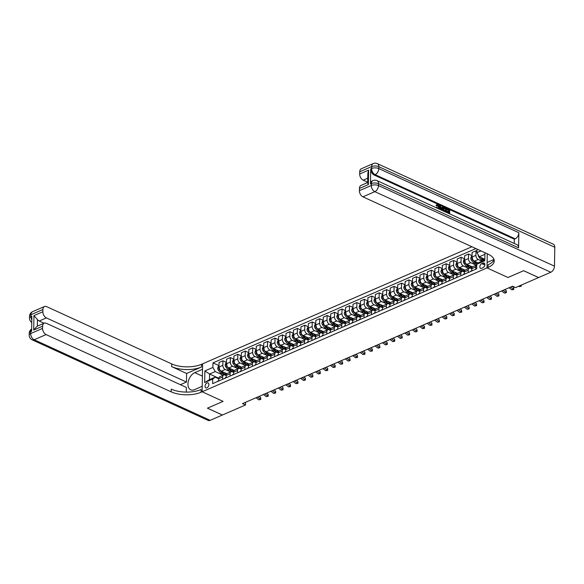 <?xml version="1.0" encoding="UTF-8"?>
<svg xmlns="http://www.w3.org/2000/svg" width="584" height="584" viewBox="0 0 584 584"><rect width="100%" height="100%" fill="white"/><g stroke="black" fill="none" stroke-linecap="round" stroke-linejoin="round"><path stroke-width="0.88" d="M206.926 387.812A2.701 1.694 -65.4 0 0 208.773 385.331A2.701 1.694 -65.4 0 0 208.094 382.943A2.701 1.694 -65.4 0 0 207.013 382.98A2.701 1.694 -65.4 0 0 205.167 385.462A2.701 1.694 -65.4 0 0 205.845 387.856A2.701 1.694 -65.4 0 0 206.926 387.812M471.909 246.747L201.546 364.285A21.112 9.417 1 0 1 171.696 363.905L46.581 306.615A5.066 3.241 66.5 0 0 44.486 306.498A5.066 3.241 66.5 0 0 42.909 309.505L31.003 314.681L30.974 316.572L31.864 316.178L31.602 331.289L30.704 331.683L30.675 333.566L42.581 328.391L42.625 326.164L33.689 330.048L33.945 315.615L37.456 319.587L37.34 326.142M554.8 247.273L378.804 166.688A5.066 3.175 -65.4 0 0 377.344 163.63L553.34 244.221A5.066 3.175 114.6 0 1 554.8 247.273L554.471 266.165A5.066 3.175 114.6 0 1 550.821 272.246L538.616 277.553L523.644 270.706L507.985 277.51L523.614 270.713L538.579 277.568L515.511 287.598L512.518 286.226L242.499 403.617L245.492 404.982L245.536 402.296M483.041 263.055L481.734 263.625A2.621 1.643 -65.4 0 0 479.946 266.027A2.621 1.643 -65.4 0 0 480.603 268.348A2.621 1.643 -65.4 0 0 481.654 268.304L482.961 267.735A2.621 1.643 -65.4 0 0 484.749 265.333A2.621 1.643 -65.4 0 0 484.092 263.019A2.621 1.643 -65.4 0 0 483.041 263.055L484.749 263.837M245.492 404.982L222.416 415.012L207.451 408.165L223.081 401.369L202.13 391.776L202.619 363.817L202.524 369.292L194.779 372.658A9.497 5.95 -65.4 0 0 188.289 381.389A9.497 5.95 -65.4 0 0 190.676 389.798A9.497 5.95 -65.4 0 0 194.487 389.659L202.225 386.294L202.13 391.776L488.107 267.45A21.112 9.417 -179 0 0 494.246 260.968A21.112 9.417 -179 0 0 488.027 254.128L362.919 196.837A5.066 3.241 -113.5 0 1 359.401 190.661L371.314 185.486L371.344 183.595L370.453 183.982A5.066 3.241 -113.5 0 1 372.023 180.982L372.913 180.595A5.066 3.241 66.5 0 0 371.344 183.595A5.066 2.263 -179 0 1 378.512 183.69L378.476 185.573L554.471 266.165M487.282 253.784L487.034 267.917L507.985 277.51L487.034 267.917L487.129 262.442L494.006 259.449M484.91 254.332L479.303 256.77L476.96 252.653L477.026 249.091M476.96 252.653L480.982 250.901M484.939 252.711L484.8 260.793L476.756 264.289L479.209 262.362L484.815 259.924M218.81 378.249L209.583 374.023L209.481 379.615L215.138 377.162L212.693 379.082L212.612 383.659L476.675 268.859L476.756 264.289M212.693 379.082L204.656 382.578L204.86 370.942L212.897 367.445L212.977 362.876L219.007 365.635M475.902 248.572L212.977 362.876M215.138 377.162L218.774 378.826M222.606 379.308L222.65 377.001A3.38 2.161 -113.5 0 1 223.694 375.001A3.38 2.161 -113.5 0 1 225.096 375.074L226.22 375.585M230.052 376.074L230.089 373.767A3.38 2.161 -113.5 0 1 231.14 371.76A3.38 2.161 -113.5 0 1 232.542 371.84L233.658 372.351M237.491 372.84L237.535 370.526A3.38 2.161 -113.5 0 1 238.579 368.526A3.38 2.161 -113.5 0 1 239.98 368.606L241.104 369.117M244.937 369.606L244.973 367.292A3.38 2.161 -113.5 0 1 246.025 365.292A3.38 2.161 -113.5 0 1 247.426 365.365L248.543 365.883M252.376 366.365L252.419 364.058A3.38 2.161 -113.5 0 1 253.471 362.058A3.38 2.161 -113.5 0 1 254.865 362.131L255.989 362.642M259.822 363.131L259.865 360.824A3.38 2.161 -113.5 0 1 260.909 358.824A3.38 2.161 -113.5 0 1 262.311 358.897L263.435 359.408M267.268 359.897L267.304 357.583A3.38 2.161 -113.5 0 1 268.355 355.583A3.38 2.161 -113.5 0 1 269.75 355.663L270.874 356.174M274.706 356.663L274.75 354.349A3.38 2.161 -113.5 0 1 275.794 352.349A3.38 2.161 -113.5 0 1 277.196 352.422L278.32 352.94M282.152 353.422L282.189 351.115A3.38 2.161 -113.5 0 1 283.24 349.115A3.38 2.161 -113.5 0 1 284.634 349.188L285.758 349.707M289.591 350.188L289.635 347.882A3.38 2.161 -113.5 0 1 290.679 345.881A3.38 2.161 -113.5 0 1 292.08 345.954L293.204 346.465M297.037 346.954L297.073 344.648A3.38 2.161 -113.5 0 1 298.125 342.64A3.38 2.161 -113.5 0 1 299.526 342.72L300.643 343.231M304.476 343.721L304.519 341.406A3.38 2.161 -113.5 0 1 305.563 339.406A3.38 2.161 -113.5 0 1 306.965 339.479L308.089 339.998M311.922 340.479L311.958 338.173A3.38 2.161 -113.5 0 1 313.009 336.172A3.38 2.161 -113.5 0 1 314.411 336.245L315.528 336.764M319.36 337.245L319.404 334.939A3.38 2.161 -113.5 0 1 320.448 332.938A3.38 2.161 -113.5 0 1 321.85 333.011L322.974 333.522M326.806 334.012L326.843 331.705A3.38 2.161 -113.5 0 1 327.894 329.697A3.38 2.161 -113.5 0 1 329.296 329.777L330.42 330.288M334.245 330.778L334.289 328.464A3.38 2.161 -113.5 0 1 335.34 326.463A3.38 2.161 -113.5 0 1 336.734 326.544L337.859 327.055M341.691 327.544L341.735 325.23A3.38 2.161 -113.5 0 1 342.779 323.229A3.38 2.161 -113.5 0 1 344.18 323.302L345.305 323.821M349.137 324.303L349.174 321.996A3.38 2.161 -113.5 0 1 350.225 319.995A3.38 2.161 -113.5 0 1 351.619 320.068L352.743 320.587M356.576 321.069L356.62 318.762A3.38 2.161 -113.5 0 1 357.663 316.762A3.38 2.161 -113.5 0 1 359.065 316.835L360.189 317.346M364.022 317.835L364.058 315.521A3.38 2.161 -113.5 0 1 365.109 313.52A3.38 2.161 -113.5 0 1 366.504 313.601L367.628 314.112M371.461 314.601L371.504 312.287A3.38 2.161 -113.5 0 1 372.548 310.286A3.38 2.161 -113.5 0 1 373.95 310.359L375.074 310.878M378.906 311.36L378.943 309.053A3.38 2.161 -113.5 0 1 379.994 307.053A3.38 2.161 -113.5 0 1 381.396 307.126L382.513 307.644M386.345 308.126L386.389 305.819A3.38 2.161 -113.5 0 1 387.433 303.819A3.38 2.161 -113.5 0 1 388.834 303.892L389.959 304.403M393.791 304.892L393.828 302.585A3.38 2.161 -113.5 0 1 394.879 300.577A3.38 2.161 -113.5 0 1 396.281 300.658L397.397 301.169M401.23 301.658L401.274 299.344A3.38 2.161 -113.5 0 1 402.318 297.344A3.38 2.161 -113.5 0 1 403.719 297.424L404.843 297.935M408.676 298.424L408.712 296.11A3.38 2.161 -113.5 0 1 409.764 294.11A3.38 2.161 -113.5 0 1 411.165 294.183L412.289 294.701M416.122 295.183L416.158 292.876A3.38 2.161 -113.5 0 1 417.21 290.876A3.38 2.161 -113.5 0 1 418.604 290.949L419.728 291.46M423.561 291.949L423.604 289.642A3.38 2.161 -113.5 0 1 424.648 287.642A3.38 2.161 -113.5 0 1 426.05 287.715L427.174 288.226M431.007 288.715L431.043 286.401A3.38 2.161 -113.5 0 1 432.094 284.401A3.38 2.161 -113.5 0 1 433.489 284.481L434.613 284.992M438.445 285.481L438.489 283.167A3.38 2.161 -113.5 0 1 439.533 281.167A3.38 2.161 -113.5 0 1 440.935 281.24L442.059 281.758M445.891 282.24L445.928 279.933A3.38 2.161 -113.5 0 1 446.979 277.933A3.38 2.161 -113.5 0 1 448.373 278.006L449.498 278.524M453.33 279.006L453.374 276.699A3.38 2.161 -113.5 0 1 454.418 274.699A3.38 2.161 -113.5 0 1 455.819 274.772L456.944 275.283M460.776 275.772L460.812 273.465A3.38 2.161 -113.5 0 1 461.864 271.458A3.38 2.161 -113.5 0 1 463.265 271.538L464.382 272.049M468.215 272.538L468.259 270.224A3.38 2.161 -113.5 0 1 469.302 268.224A3.38 2.161 -113.5 0 1 470.704 268.297L471.828 268.815M484.822 259.296L479.303 256.77L478.887 256.96L481.296 260.106A6.46 4.132 66.5 0 0 482.165 261.077M481.946 261.172L478.245 259.471A3.38 2.161 -113.5 0 1 475.902 255.354L475.982 250.784L476.989 251.244M478.398 262.997L474.376 261.157A3.38 2.161 -113.5 0 1 472.033 257.04L472.113 252.463L475.982 250.784M475.186 264.72L470.799 262.712A3.38 2.161 -113.5 0 1 468.463 258.588L468.543 254.018L472.054 255.631M472.478 266.932L466.93 264.391A3.38 2.161 -113.5 0 1 464.594 260.274L464.667 255.704L468.543 254.018M467.748 267.954L463.36 265.946A3.38 2.161 -113.5 0 1 461.017 261.829L461.097 257.252L464.616 258.865M465.039 270.166L459.491 267.625A3.38 2.161 -113.5 0 1 457.148 263.508L457.228 258.938L461.097 257.252M460.301 271.188L455.914 269.18A3.38 2.161 -113.5 0 1 453.578 265.063L453.659 260.493L457.17 262.099M457.593 273.4L452.045 270.859A3.38 2.161 -113.5 0 1 449.702 266.742L449.782 262.172L453.659 260.493M452.856 274.422L448.476 272.414A3.38 2.161 -113.5 0 1 446.132 268.297L446.212 263.727L449.731 265.333M450.154 276.641L444.606 274.1A3.38 2.161 -113.5 0 1 442.263 269.976L442.344 265.406L446.212 263.727M445.417 277.656L441.029 275.648A3.38 2.161 -113.5 0 1 438.694 271.531L438.766 266.961L442.285 268.574M442.709 279.875L437.161 277.334A3.38 2.161 -113.5 0 1 434.817 273.217L434.897 268.647L438.766 266.961M437.971 280.897L433.591 278.889A3.38 2.161 -113.5 0 1 431.248 274.765L431.328 270.195L434.846 271.808M435.27 283.109L429.722 280.568A3.38 2.161 -113.5 0 1 427.379 276.451L427.459 271.881L431.328 270.195M430.532 284.131L426.145 282.123A3.38 2.161 -113.5 0 1 423.801 278.006L423.882 273.429L427.4 275.042M427.824 286.342L422.276 283.802A3.38 2.161 -113.5 0 1 419.933 279.685L420.013 275.115L423.882 273.429M423.086 287.364L418.706 285.357A3.38 2.161 -113.5 0 1 416.363 281.24L416.443 276.67L419.962 278.276M420.385 289.584L414.83 287.043A3.38 2.161 -113.5 0 1 412.494 282.919L412.574 278.349L416.443 276.67M415.647 290.598L411.26 288.591A3.38 2.161 -113.5 0 1 408.917 284.474L408.997 279.904L412.516 281.517M412.939 292.818L407.391 290.277A3.38 2.161 -113.5 0 1 405.048 286.16L405.128 281.583L408.997 279.904M408.201 293.84L403.821 291.832A3.38 2.161 -113.5 0 1 401.478 287.708L401.558 283.138L405.077 284.751M405.493 296.051L399.945 293.511A3.38 2.161 -113.5 0 1 397.609 289.394L397.689 284.824L401.558 283.138M400.763 297.073L396.375 295.066A3.38 2.161 -113.5 0 1 394.032 290.949L394.112 286.372L397.631 287.985M398.054 299.285L392.506 296.745A3.38 2.161 -113.5 0 1 390.163 292.628L390.243 288.058L394.112 286.372M393.317 300.307L388.929 298.3A3.38 2.161 -113.5 0 1 386.593 294.183L386.674 289.613L390.185 291.219M390.608 302.527L385.06 299.986A3.38 2.161 -113.5 0 1 382.724 295.862L382.797 291.292L386.674 289.613M385.878 303.541L381.491 301.534A3.38 2.161 -113.5 0 1 379.147 297.417L379.228 292.847L382.746 294.453M383.17 305.761L377.622 303.22A3.38 2.161 -113.5 0 1 375.278 299.103L375.359 294.526L379.228 292.847M378.432 306.782L374.045 304.768A3.38 2.161 -113.5 0 1 371.709 300.651L371.789 296.081L375.3 297.694M375.724 308.994L370.176 306.454A3.38 2.161 -113.5 0 1 367.832 302.337L367.913 297.767L371.789 296.081M370.986 310.016L366.606 308.009A3.38 2.161 -113.5 0 1 364.263 303.892L364.343 299.315L367.862 300.928M368.285 312.228L362.737 309.688A3.38 2.161 -113.5 0 1 360.394 305.571L360.474 301.001L364.343 299.315M363.547 313.25L359.16 311.243A3.38 2.161 -113.5 0 1 356.817 307.126L356.897 302.556L360.416 304.162M360.839 315.462L355.291 312.922A3.38 2.161 -113.5 0 1 352.948 308.805L353.028 304.235L356.897 302.556M356.101 316.484L351.721 314.477A3.38 2.161 -113.5 0 1 349.378 310.359L349.458 305.79L352.977 307.396M353.4 318.703L347.852 316.163A3.38 2.161 -113.5 0 1 345.509 312.038L345.589 307.469L349.458 305.79M348.663 319.718L344.275 317.711A3.38 2.161 -113.5 0 1 341.932 313.593L342.012 309.024L345.531 310.637M345.954 321.937L340.406 319.397A3.38 2.161 -113.5 0 1 338.063 315.28L338.143 310.703L342.012 309.024M341.217 322.959L336.837 320.952A3.38 2.161 -113.5 0 1 334.493 316.827L334.574 312.257L338.092 313.871M338.516 325.171L332.96 322.631A3.38 2.161 -113.5 0 1 330.624 318.514L330.705 313.944L334.574 312.257M333.778 326.193L329.391 324.186A3.38 2.161 -113.5 0 1 327.047 320.068L327.128 315.491L330.646 317.105M331.07 328.405L325.522 325.865A3.38 2.161 -113.5 0 1 323.178 321.748L323.259 317.178L327.128 315.491M326.332 329.427L321.952 327.42A3.38 2.161 -113.5 0 1 319.609 323.302L319.689 318.733L323.2 320.339M323.624 331.646L318.076 329.106A3.38 2.161 -113.5 0 1 315.74 324.981L315.82 320.412L319.689 318.733M318.893 332.661L314.506 330.654A3.38 2.161 -113.5 0 1 312.163 326.536L312.243 321.966L315.762 323.58M316.185 334.88L310.637 332.34A3.38 2.161 -113.5 0 1 308.294 328.223L308.374 323.646L312.243 321.966M311.447 335.902L307.06 333.895A3.38 2.161 -113.5 0 1 304.724 329.77L304.804 325.2L308.315 326.814M308.739 338.114L303.191 335.574A3.38 2.161 -113.5 0 1 300.848 331.457L300.928 326.887L304.804 325.2M304.008 339.136L299.621 337.129A3.38 2.161 -113.5 0 1 297.278 333.011L297.358 328.434L300.877 330.048M301.3 341.348L295.752 338.808A3.38 2.161 -113.5 0 1 293.409 334.69L293.489 330.121L297.358 328.434M296.562 342.37L292.175 340.363A3.38 2.161 -113.5 0 1 289.839 336.245L289.912 331.675L293.431 333.281M293.854 344.589L288.306 342.041A3.38 2.161 -113.5 0 1 285.963 337.924L286.043 333.354L289.912 331.675M289.116 345.604L284.736 343.596A3.38 2.161 -113.5 0 1 282.393 339.479L282.474 334.909L285.992 336.515M286.416 347.823L280.868 345.283A3.38 2.161 -113.5 0 1 278.524 341.158L278.604 336.588L282.474 334.909M281.678 348.838L277.291 346.83A3.38 2.161 -113.5 0 1 274.947 342.713L275.027 338.143L278.546 339.757M278.969 351.057L273.421 348.517A3.38 2.161 -113.5 0 1 271.078 344.399L271.159 339.83L275.027 338.143M274.232 352.079L269.852 350.072A3.38 2.161 -113.5 0 1 267.508 345.947L267.589 341.377L271.107 342.99M271.531 354.291L265.983 351.75A3.38 2.161 -113.5 0 1 263.639 347.633L263.72 343.063L267.589 341.377M266.793 355.313L262.406 353.305A3.38 2.161 -113.5 0 1 260.062 349.188L260.143 344.611L263.661 346.224M264.085 357.525L258.537 354.984A3.38 2.161 -113.5 0 1 256.193 350.867L256.274 346.297L260.143 344.611M259.347 358.547L254.967 356.539A3.38 2.161 -113.5 0 1 252.624 352.422L252.704 347.852L256.223 349.458M256.639 360.766L251.091 358.226A3.38 2.161 -113.5 0 1 248.755 354.101L248.835 349.531L252.704 347.852M251.908 361.781L247.521 359.773A3.38 2.161 -113.5 0 1 245.178 355.656L245.258 351.086L248.777 352.7M249.2 364L243.652 361.459A3.38 2.161 -113.5 0 1 241.309 357.342L241.389 352.765L245.258 351.086M244.462 365.022L240.075 363.014A3.38 2.161 -113.5 0 1 237.739 358.89L237.819 354.32L241.331 355.933M241.754 367.234L236.206 364.693A3.38 2.161 -113.5 0 1 233.87 360.576L233.943 356.006L237.819 354.32M237.024 368.256L232.636 366.248A3.38 2.161 -113.5 0 1 230.293 362.131L230.373 357.554L233.892 359.167M234.315 370.468L228.767 367.927A3.38 2.161 -113.5 0 1 226.424 363.81L226.504 359.24L230.373 357.554M229.578 371.49L225.19 369.482A3.38 2.161 -113.5 0 1 222.854 365.365L222.935 360.795L226.446 362.401M226.869 373.709L221.321 371.168A3.38 2.161 -113.5 0 1 218.978 367.044L219.058 362.474L222.935 360.795M222.132 374.724L215.233 371.57L209.583 374.023L204.86 370.942M475.697 266.99A3.38 2.161 -113.5 0 1 476.748 264.99L472.879 266.669A3.38 2.161 -113.5 0 0 471.828 268.676L475.697 266.99L475.661 269.297M471.792 270.983L471.828 268.676M464.346 274.217L464.389 271.91A3.38 2.161 -113.5 0 1 465.433 269.91L469.302 268.224M456.907 277.451L456.944 275.144A3.38 2.161 -113.5 0 1 457.995 273.144L461.864 271.458M449.461 280.692L449.505 278.378A3.38 2.161 -113.5 0 1 450.549 276.378L454.418 274.699M442.022 283.926L442.059 281.612A3.38 2.161 -113.5 0 1 443.11 279.612L446.979 277.933M434.576 287.16L434.62 284.853A3.38 2.161 -113.5 0 1 435.664 282.853L439.533 281.167M427.138 290.35A2.241 1.431 66.5 0 0 427.108 290.409L427.174 288.087A3.38 2.161 -113.5 0 1 428.225 286.087L432.094 284.401M419.692 293.584A2.241 1.431 66.5 0 0 419.67 293.642L419.728 291.321A3.38 2.161 -113.5 0 1 420.779 289.321L424.648 287.642M412.246 296.869L412.289 294.555A3.38 2.161 -113.5 0 1 413.333 292.555L417.21 290.876M404.807 300.103L404.843 297.796A3.38 2.161 -113.5 0 1 405.895 295.789L409.764 294.11M397.361 303.337L397.405 301.03A3.38 2.161 -113.5 0 1 398.449 299.03L402.318 297.344M389.922 306.571L389.959 304.264A3.38 2.161 -113.5 0 1 391.01 302.264L394.879 300.577M382.476 309.812L382.52 307.498A3.38 2.161 -113.5 0 1 383.564 305.498L387.433 303.819M375.037 313.046L375.074 310.732A3.38 2.161 -113.5 0 1 376.125 308.732L379.994 307.053M367.591 316.28L367.635 313.973A3.38 2.161 -113.5 0 1 368.679 311.973L372.548 310.286M360.153 319.514L360.189 317.207A3.38 2.161 -113.5 0 1 361.24 315.207L365.109 313.52M352.707 322.704A2.241 1.431 66.5 0 0 352.685 322.762L352.743 320.441A3.38 2.161 -113.5 0 1 353.794 318.441L357.663 316.762M345.268 325.938A2.241 1.431 66.5 0 0 345.239 325.996L345.305 323.675A3.38 2.161 -113.5 0 1 346.349 321.674L350.225 319.995M337.822 329.172A2.241 1.431 66.5 0 0 337.8 329.23L337.859 326.916A3.38 2.161 -113.5 0 1 338.91 324.908L342.779 323.229M330.376 332.457L330.42 330.15A3.38 2.161 -113.5 0 1 331.464 328.15L335.34 326.463M322.937 335.698L322.974 333.384A3.38 2.161 -113.5 0 1 324.025 331.383L327.894 329.697M315.491 338.932L315.535 336.618A3.38 2.161 -113.5 0 1 316.579 334.617L320.448 332.938M308.053 342.166L308.089 339.859A3.38 2.161 -113.5 0 1 309.14 337.851L313.009 336.172M300.607 345.399L300.651 343.093A3.38 2.161 -113.5 0 1 301.694 341.092L305.563 339.406M293.168 348.633L293.204 346.327A3.38 2.161 -113.5 0 1 294.256 344.326L298.125 342.64M285.722 351.875L285.766 349.56A3.38 2.161 -113.5 0 1 286.81 347.56L290.679 345.881M278.276 355.108L278.32 352.794A3.38 2.161 -113.5 0 1 279.371 350.794L283.24 349.115M270.837 358.291A2.241 1.431 66.5 0 0 270.815 358.35L270.874 356.036A3.38 2.161 -113.5 0 1 271.925 354.035L275.794 352.349M263.391 361.576L263.435 359.269A3.38 2.161 -113.5 0 1 264.479 357.269L268.355 355.583M255.953 364.766A2.241 1.431 66.5 0 0 255.931 364.825L255.989 362.503A3.38 2.161 -113.5 0 1 257.04 360.503L260.909 358.824M248.507 368A2.241 1.431 66.5 0 0 248.485 368.059L248.55 365.737A3.38 2.161 -113.5 0 1 249.594 363.737L253.471 362.058M241.068 371.285L241.104 368.978A3.38 2.161 -113.5 0 1 242.156 366.971L246.025 365.292M233.622 374.519L233.666 372.212A3.38 2.161 -113.5 0 1 234.71 370.212L238.579 368.526M226.183 377.753L226.22 375.446A3.38 2.161 -113.5 0 1 227.271 373.446L231.14 371.76M212.897 367.445L215.233 371.57M218.737 380.994L218.781 378.68A3.38 2.161 -113.5 0 1 219.825 376.68L223.694 375.001M204.656 382.578L209.481 379.615M518.76 286.189L519.344 286.62L520.826 285.978L520.994 285.218M520.249 285.539L521.249 286.226L519.344 286.62M521.315 285.072L521.249 286.226M478.238 254.887L478.194 254.996A2.241 1.431 66.5 0 0 478.887 256.96M480.756 257.434L482.428 259.617A6.46 4.132 66.5 0 0 483.296 260.581M483.275 259.471A5.365 3.431 -113.5 0 1 482.866 258.989L482.172 258.084M484.012 260.274A6.46 4.132 -113.5 0 1 483.143 259.303L482.223 258.106M470.638 271.487A2.241 1.431 -113.5 0 1 471.208 270.845A2.241 1.431 -113.5 0 1 471.259 270.823L471.208 270.845M509.058 287.729L511.898 289.861L513.387 289.211L513.752 287.525L512.204 286.364M510.547 287.087L513.803 289.467L511.898 289.861M513.752 287.525L513.803 289.467M463.192 274.721A2.241 1.431 -113.5 0 1 463.762 274.086A2.241 1.431 -113.5 0 1 463.813 274.064L463.762 274.086M501.619 290.971L504.452 293.095L505.941 292.445L506.306 290.759L504.766 289.598M503.109 290.321L506.364 292.701L504.452 293.095M506.306 290.759L506.364 292.701M455.746 277.955A2.241 1.431 -113.5 0 1 456.316 277.32A2.241 1.431 -113.5 0 1 456.367 277.298L456.316 277.32M494.174 294.205L497.013 296.329L498.502 295.679L498.867 293.993L497.32 292.832M495.663 293.555L498.918 295.935L497.013 296.329M498.867 293.993L498.918 295.935M472.047 256.172L471.376 256.464L470.755 258.23A2.241 1.431 66.5 0 0 471.441 260.194L473.85 263.34A6.46 4.132 66.5 0 0 476.055 265.289M477.128 262.413A6.46 4.132 66.5 0 0 478.011 263.296M472.66 258.033L471.952 258.34A2.241 1.431 66.5 0 0 472.573 259.705L474.982 262.851A6.46 4.132 66.5 0 0 476.756 264.545M475.829 262.712A5.365 3.431 -113.5 0 1 475.427 262.223L474.734 261.318M477.135 263.99A6.46 4.132 -113.5 0 1 475.697 262.537L474.777 261.34M464.609 259.406L463.93 259.697L463.309 261.464A2.241 1.431 66.5 0 0 463.995 263.435L466.412 266.574A6.46 4.132 66.5 0 0 468.609 268.531M469.682 265.654A6.46 4.132 66.5 0 0 472.091 267.472M465.222 261.267L464.506 261.574A2.241 1.431 66.5 0 0 465.127 262.939L467.543 266.085A6.46 4.132 66.5 0 0 469.879 268.107M471.193 268.523A6.46 4.132 66.5 0 0 471.836 268.545M468.39 265.946A5.365 3.431 -113.5 0 1 467.981 265.457L467.288 264.552M471.872 268.209A6.46 4.132 -113.5 0 1 468.259 265.778L467.339 264.574M457.162 262.639L456.491 262.931L455.87 264.705A2.241 1.431 66.5 0 0 456.557 266.669L458.966 269.815A6.46 4.132 66.5 0 0 461.17 271.764M462.243 268.888A6.46 4.132 66.5 0 0 464.645 270.706M457.776 264.501L457.06 264.815A2.241 1.431 66.5 0 0 457.688 266.173L460.097 269.319A6.46 4.132 66.5 0 0 462.433 271.341M463.754 271.757A6.46 4.132 66.5 0 0 464.389 271.779M460.944 269.18A5.365 3.431 -113.5 0 1 460.542 268.698L459.842 267.793M464.426 271.443A6.46 4.132 -113.5 0 1 460.812 269.012L459.893 267.815M448.308 281.189A2.241 1.431 -113.5 0 1 448.877 280.554A2.241 1.431 -113.5 0 1 448.928 280.532L448.877 280.554M486.727 297.438L489.567 299.563L491.056 298.92L491.421 297.227L489.874 296.073M488.217 296.789L491.472 299.169L489.567 299.563M491.421 297.227L491.472 299.169M449.724 265.873L449.045 266.165L448.424 267.939A2.241 1.431 66.5 0 0 449.111 269.903L451.527 273.049A6.46 4.132 66.5 0 0 453.724 274.998M454.797 272.122A6.46 4.132 66.5 0 0 457.206 273.94M450.337 267.735L449.622 268.049A2.241 1.431 66.5 0 0 450.242 269.414L452.658 272.56A6.46 4.132 66.5 0 0 454.994 274.582M456.308 274.998A6.46 4.132 66.5 0 0 456.951 275.013M453.505 272.414A5.365 3.431 -113.5 0 1 453.096 271.932L452.403 271.027M456.98 274.677A6.46 4.132 -113.5 0 1 453.366 272.246L452.454 271.049M438.409 208.729L438.664 207.641L437.263 205.203M436.825 208.006L436.591 207.24L437.102 207.335L437.985 208.685L439.139 207.429L438.058 205.086L436.562 205.962L436.051 205.583L436.664 204.677L438.022 204.539L439.65 207.663L439.197 209.094M436.175 207.707L436.591 207.24M441.993 207.824L442.3 206.977L443.307 207.021L442.008 210.379M440.453 209.663L439.409 205.656L440.424 205.699L440.81 207.276L442.336 207.977L442.774 206.773M448.716 211.605L448.731 210.452L446.614 209.488L446.621 208.963L449.724 209.955L449.658 213.883M448.68 213.437L448.694 212.547L446.811 211.685L446.818 211.16L449.184 211.817L449.213 210.247L448.731 210.452M518.585 247.828L378.512 183.69A5.066 3.175 -65.4 0 0 377.045 180.631L517.125 244.776A5.066 3.175 114.6 0 1 518.585 247.828L518.847 232.717A5.066 3.175 114.6 0 1 515.197 238.805L514.307 239.192L374.227 175.047A5.066 3.241 -113.5 0 1 370.716 168.871L370.453 183.982M514.307 239.192L514.234 243.448M443.11 210.882L442.949 209.59L443.876 207.86M368.373 184.551L367.679 182.996L367.847 173.229L368.628 170.119L368.373 184.551L359.445 188.435L359.401 190.661M359.445 188.435A5.066 3.241 -113.5 0 1 361.014 185.427L367.686 182.529M367.694 182.23L363.204 180.179A5.066 3.241 -113.5 0 1 359.693 174.003L368.628 170.119M370.716 168.871L371.606 168.484L371.643 166.593L359.729 171.769L359.693 174.003M359.729 171.769A5.066 3.241 -113.5 0 1 361.306 168.769L373.212 163.593A5.066 3.241 66.5 0 0 371.643 166.593A5.066 2.263 -179 0 1 378.804 166.688L378.775 168.572L518.847 232.717M488.107 267.45L488.158 264.727A21.112 9.417 -179 0 0 494.049 259.603M449.213 210.247L446.614 209.488M447.089 209.276L447.103 208.758M449.147 213.649L449.176 212.342L446.811 211.685M447.286 211.474L447.293 210.955M449.176 212.342L448.694 212.547M443.95 211.488L443.424 209.379L444.096 207.707L445.125 207.846L446.41 208.437L446.344 212.364M445.833 212.131L445.891 208.729L445.154 208.393L444.3 208.32L443.928 209.619L445.103 211.882M443.424 209.379L442.949 209.59M445.366 211.919L445.417 208.933L443.825 208.532M445.891 208.729L445.417 208.933M445.154 208.393L444.679 208.597M441.051 209.941L439.883 205.451M441.789 209.517L442.176 208.437L440.949 207.875L441.526 210.247L441.789 209.517L441.394 209.692M441.365 209.576L441.701 208.641L441.066 208.349M442.176 208.437L441.701 208.641M437.474 205.035L438.058 205.086L437.584 205.291M439.139 207.429L438.664 207.641M437.036 205.758L436.051 205.583M436.533 205.378L437.146 204.466M222.387 415.027L207.422 408.172L223.081 401.369L202.13 391.776L201.057 392.244A21.112 9.417 1 0 1 171.207 391.857L46.092 334.574L34.186 339.749L210.182 420.334L222.387 415.005M186.61 373.475L201.495 367A21.112 9.417 1 0 1 171.645 366.621L186.61 373.475L186.464 382.053L180.405 384.681M186.289 392.09L186.369 387.418L46.289 323.273A5.066 3.241 66.5 0 0 44.194 323.164A5.066 3.241 66.5 0 0 42.625 326.164M33.945 315.615L42.873 311.732L42.909 309.505M42.873 311.732A5.066 3.241 66.5 0 0 46.384 317.908L39.237 321.017A5.066 3.241 -113.5 0 1 37.456 319.587M186.464 382.053L46.384 317.908M210.182 420.334A5.066 3.175 114.6 0 1 208.152 420.407L32.156 339.822A5.066 3.175 -65.4 0 0 34.186 339.749A5.066 3.241 -113.5 0 1 30.675 333.566A5.066 2.263 1 0 0 29.2 335.128A5.066 5.066 0 0 0 32.156 339.822M42.581 328.391A5.066 3.241 66.5 0 0 46.092 334.574M44.056 323.222L39.237 321.017M201.057 392.244L201.108 389.521A21.112 9.417 1 0 1 171.251 389.141L171.207 391.857M33.689 330.048L37.026 326.281L44.194 323.164M202.02 386.382A9.497 5.95 114.6 0 1 202.232 385.783M440.862 284.43A2.241 1.431 -113.5 0 1 441.431 283.787A2.241 1.431 -113.5 0 1 441.482 283.766L441.431 283.787M479.289 300.672L482.129 302.804L483.618 302.154L483.983 300.461L482.435 299.307M480.778 300.03L484.034 302.41L482.129 302.804M483.983 300.461L484.034 302.41M442.278 269.114L441.606 269.406L440.986 271.173A2.241 1.431 66.5 0 0 441.672 273.137L444.081 276.283A6.46 4.132 66.5 0 0 446.278 278.232M447.359 275.356A6.46 4.132 66.5 0 0 449.76 277.174M442.891 270.976L442.176 271.283A2.241 1.431 66.5 0 0 442.803 272.648L445.212 275.794A6.46 4.132 66.5 0 0 447.548 277.816M448.87 278.232A6.46 4.132 66.5 0 0 449.505 278.247M446.059 275.655A5.365 3.431 -113.5 0 1 445.65 275.166L444.957 274.261M449.541 277.918A6.46 4.132 -113.5 0 1 445.928 275.48L445.008 274.283M433.423 287.664A2.241 1.431 -113.5 0 1 433.992 287.021A2.241 1.431 -113.5 0 1 434.043 287.007L433.992 287.021M471.843 303.906L474.683 306.038L476.172 305.388L476.537 303.702L474.989 302.541M473.332 303.264L476.588 305.644L474.683 306.038M476.537 303.702L476.588 305.644M434.832 272.348L434.16 272.64L433.54 274.407A2.241 1.431 66.5 0 0 434.226 276.371L436.635 279.517A6.46 4.132 66.5 0 0 438.839 281.473M439.913 278.597A6.46 4.132 66.5 0 0 442.322 280.415M435.452 274.21L434.737 274.517A2.241 1.431 66.5 0 0 435.357 275.882L437.766 279.028A6.46 4.132 66.5 0 0 440.11 281.05M441.424 281.466A6.46 4.132 66.5 0 0 442.066 281.488M438.62 278.889A5.365 3.431 -113.5 0 1 438.212 278.4L437.518 277.495M442.095 281.152A6.46 4.132 -113.5 0 1 438.482 278.714L437.569 277.517M425.977 290.898A2.241 1.431 -113.5 0 1 426.546 290.263A2.241 1.431 -113.5 0 1 426.597 290.241L426.546 290.263M464.404 307.147L467.244 309.272L468.733 308.622L469.098 306.936L467.55 305.775M465.893 306.498L469.149 308.878L467.244 309.272M469.098 306.936L469.149 308.878M427.393 275.582L426.721 275.874L426.101 277.648A2.241 1.431 66.5 0 0 426.787 279.612L429.196 282.758A6.46 4.132 66.5 0 0 431.394 284.707M432.474 281.831A6.46 4.132 66.5 0 0 434.876 283.649M428.006 277.444L427.291 277.758A2.241 1.431 66.5 0 0 427.919 279.115L430.328 282.262A6.46 4.132 66.5 0 0 432.664 284.284M433.985 284.7A6.46 4.132 66.5 0 0 434.62 284.722M431.174 282.123A5.365 3.431 -113.5 0 1 430.766 281.634L430.072 280.729M434.657 284.386A6.46 4.132 -113.5 0 1 431.043 281.955L430.123 280.758M418.538 294.132A2.241 1.431 -113.5 0 1 419.108 293.497A2.241 1.431 -113.5 0 1 419.159 293.475L419.108 293.497M456.958 310.381L459.798 312.506L461.287 311.863L461.652 310.17L460.104 309.016M458.447 309.732L461.703 312.111L459.798 312.506M461.652 310.17L461.703 312.111M419.947 278.816L419.276 279.108L418.655 280.882A2.241 1.431 66.5 0 0 419.341 282.846L421.75 285.992A6.46 4.132 66.5 0 0 423.955 287.941M425.028 285.065A6.46 4.132 66.5 0 0 427.437 286.883M420.568 280.678L419.852 280.992A2.241 1.431 66.5 0 0 420.473 282.357L422.882 285.496A6.46 4.132 66.5 0 0 425.225 287.518M426.539 287.941A6.46 4.132 66.5 0 0 427.181 287.956M423.736 285.357A5.365 3.431 -113.5 0 1 423.327 284.875L422.634 283.97M427.211 287.62A6.46 4.132 -113.5 0 1 423.597 285.189L422.677 283.992M411.092 297.373A2.241 1.431 -113.5 0 1 411.662 296.73A2.241 1.431 -113.5 0 1 411.713 296.708L411.662 296.73M449.519 313.615L452.359 315.74L453.841 315.097L454.206 313.404L452.666 312.25M451.009 312.966L454.264 315.345L452.359 315.74M454.206 313.404L454.264 315.345M412.508 282.057L411.837 282.349L411.209 284.116A2.241 1.431 66.5 0 0 411.902 286.08L414.311 289.226A6.46 4.132 66.5 0 0 416.509 291.175M417.589 288.299A6.46 4.132 66.5 0 0 419.991 290.117M413.122 283.912L412.406 284.226A2.241 1.431 66.5 0 0 413.034 285.591L415.443 288.737A6.46 4.132 66.5 0 0 417.779 290.759M419.1 291.175A6.46 4.132 66.5 0 0 419.735 291.19M416.29 288.591A5.365 3.431 -113.5 0 1 415.881 288.109L415.188 287.204M419.772 290.861A6.46 4.132 -113.5 0 1 416.158 288.423L415.239 287.226M403.654 300.607A2.241 1.431 -113.5 0 1 404.223 299.964A2.241 1.431 -113.5 0 1 404.274 299.95L404.223 299.964M442.073 316.849L444.913 318.981L446.402 318.331L446.767 316.645L445.22 315.484M443.563 316.207L446.818 318.587L444.913 318.981M446.767 316.645L446.818 318.587M405.062 285.291L404.391 285.583L403.77 287.35A2.241 1.431 66.5 0 0 404.456 289.314L406.865 292.46A6.46 4.132 66.5 0 0 409.07 294.409M410.143 291.54A6.46 4.132 66.5 0 0 412.552 293.358M405.676 287.153L404.967 287.459A2.241 1.431 66.5 0 0 405.588 288.825L407.997 291.971A6.46 4.132 66.5 0 0 410.34 293.993M411.654 294.409A6.46 4.132 66.5 0 0 412.289 294.424M408.844 291.832A5.365 3.431 -113.5 0 1 408.442 291.343L407.749 290.438M412.326 294.095A6.46 4.132 -113.5 0 1 408.712 291.657L407.793 290.46M396.207 303.841A2.241 1.431 -113.5 0 1 396.777 303.206A2.241 1.431 -113.5 0 1 396.828 303.184L396.777 303.206M434.635 320.09L437.467 322.215L438.956 321.565L439.321 319.879L437.781 318.718M436.124 319.441L439.38 321.82L437.467 322.215M439.321 319.879L439.38 321.82M397.624 288.525L396.945 288.817L396.324 290.591A2.241 1.431 66.5 0 0 397.018 292.555L399.427 295.694A6.46 4.132 66.5 0 0 401.624 297.65M402.697 294.774A6.46 4.132 66.5 0 0 405.106 296.592M398.237 290.387L397.521 290.693A2.241 1.431 66.5 0 0 398.142 292.058L400.558 295.205A6.46 4.132 66.5 0 0 402.894 297.227M404.208 297.643A6.46 4.132 66.5 0 0 404.851 297.665M401.405 295.066A5.365 3.431 -113.5 0 1 400.996 294.577L400.303 293.672M404.887 297.329A6.46 4.132 -113.5 0 1 401.274 294.898L400.354 293.694M388.769 307.075A2.241 1.431 -113.5 0 1 389.338 306.439A2.241 1.431 -113.5 0 1 389.389 306.418L389.338 306.439M427.189 323.324L430.028 325.449L431.518 324.799L431.883 323.113L430.335 321.952M428.678 322.675L431.934 325.054L430.028 325.449M431.883 323.113L431.934 325.054M390.178 291.759L389.506 292.051L388.886 293.825A2.241 1.431 66.5 0 0 389.572 295.789L391.981 298.935A6.46 4.132 66.5 0 0 394.185 300.884M395.259 298.008A6.46 4.132 66.5 0 0 397.66 299.826M390.791 293.621L390.083 293.934A2.241 1.431 66.5 0 0 390.703 295.292L393.112 298.439A6.46 4.132 66.5 0 0 395.448 300.461M396.77 300.884A6.46 4.132 66.5 0 0 397.405 300.899M393.959 298.3A5.365 3.431 -113.5 0 1 393.558 297.818L392.864 296.913M397.441 300.563A6.46 4.132 -113.5 0 1 393.828 298.132L392.908 296.935M381.323 310.308A2.241 1.431 -113.5 0 1 381.892 309.673A2.241 1.431 -113.5 0 1 381.943 309.651L381.892 309.673M419.75 326.558L422.582 328.683L424.072 328.04L424.437 326.346L422.896 325.193M421.232 325.909L424.495 328.288L422.582 328.683M424.437 326.346L424.495 328.288M382.739 294.993L382.06 295.292L381.44 297.059A2.241 1.431 66.5 0 0 382.126 299.023L384.542 302.169A6.46 4.132 66.5 0 0 386.739 304.118M387.812 301.242A6.46 4.132 66.5 0 0 390.221 303.059M383.352 296.854L382.637 297.168A2.241 1.431 66.5 0 0 383.257 298.534L385.674 301.68A6.46 4.132 66.5 0 0 388.01 303.702M389.324 304.118A6.46 4.132 66.5 0 0 389.966 304.133M386.52 301.534A5.365 3.431 -113.5 0 1 386.112 301.052L385.418 300.147M390.002 303.797A6.46 4.132 -113.5 0 1 386.382 301.366L385.469 300.169M373.877 313.55A2.241 1.431 -113.5 0 1 374.446 312.907A2.241 1.431 -113.5 0 1 374.497 312.885L374.446 312.907M412.304 329.792L415.144 331.924L416.633 331.274L416.998 329.588L415.45 328.427M413.793 329.15L417.049 331.529L415.144 331.924M416.998 329.588L417.049 331.529M375.293 298.234L374.621 298.526L374.001 300.293A2.241 1.431 66.5 0 0 374.687 302.257L377.096 305.403A6.46 4.132 66.5 0 0 379.301 307.352M380.374 304.476A6.46 4.132 66.5 0 0 382.776 306.293M375.906 300.096L375.191 300.402A2.241 1.431 66.5 0 0 375.819 301.767L378.228 304.914A6.46 4.132 66.5 0 0 380.564 306.936M381.885 307.352A6.46 4.132 66.5 0 0 382.52 307.366M379.074 304.775A5.365 3.431 -113.5 0 1 378.666 304.286L377.972 303.381M382.556 307.038A6.46 4.132 -113.5 0 1 378.943 304.6L378.023 303.403M366.438 316.784A2.241 1.431 -113.5 0 1 367.007 316.141A2.241 1.431 -113.5 0 1 367.059 316.127L367.007 316.141M404.858 333.026L407.698 335.158L409.187 334.508L409.552 332.822L408.004 331.661M406.347 332.384L409.603 334.763L407.698 335.158M409.552 332.822L409.603 334.763M367.847 301.468L367.175 301.76L366.555 303.527A2.241 1.431 66.5 0 0 367.241 305.498L369.657 308.637A6.46 4.132 66.5 0 0 371.855 310.593M372.928 307.717A6.46 4.132 66.5 0 0 375.337 309.535M368.467 303.33L367.752 303.636A2.241 1.431 66.5 0 0 368.373 305.001L370.789 308.148A6.46 4.132 66.5 0 0 373.125 310.17M374.439 310.586A6.46 4.132 66.5 0 0 375.081 310.608M371.636 308.009A5.365 3.431 -113.5 0 1 371.227 307.52L370.533 306.615M375.111 310.272A6.46 4.132 -113.5 0 1 371.497 307.834L370.584 306.637M358.992 320.017A2.241 1.431 -113.5 0 1 359.562 319.382A2.241 1.431 -113.5 0 1 359.613 319.36L359.562 319.382M397.419 336.267L400.259 338.392L401.748 337.742L402.113 336.055L400.566 334.895M398.909 335.618L402.164 337.997L400.259 338.392M402.113 336.055L402.164 337.997M360.408 304.702L359.737 304.994L359.116 306.768A2.241 1.431 66.5 0 0 359.802 308.732L362.211 311.878A6.46 4.132 66.5 0 0 364.409 313.827M365.489 310.951A6.46 4.132 66.5 0 0 367.891 312.768M361.022 306.563L360.306 306.877A2.241 1.431 66.5 0 0 360.934 308.235L363.343 311.382A6.46 4.132 66.5 0 0 365.679 313.404M367 313.82A6.46 4.132 66.5 0 0 367.635 313.842M364.19 311.243A5.365 3.431 -113.5 0 1 363.781 310.761L363.087 309.849M367.672 313.506A6.46 4.132 -113.5 0 1 364.058 311.075L363.138 309.878M351.553 323.251A2.241 1.431 -113.5 0 1 352.123 322.616A2.241 1.431 -113.5 0 1 352.174 322.594L352.123 322.616M389.973 339.501L392.813 341.625L394.302 340.983L394.667 339.289L393.12 338.136M391.462 338.851L394.718 341.231L392.813 341.625M394.667 339.289L394.718 341.231M352.962 307.936L352.291 308.228L351.67 310.002A2.241 1.431 66.5 0 0 352.356 311.966L354.765 315.112A6.46 4.132 66.5 0 0 356.97 317.061M358.043 314.185A6.46 4.132 66.5 0 0 360.452 316.002M353.583 309.797L352.867 310.111A2.241 1.431 66.5 0 0 353.488 311.476L355.897 314.615A6.46 4.132 66.5 0 0 358.24 316.637M359.554 317.061A6.46 4.132 66.5 0 0 360.197 317.076M356.751 314.477A5.365 3.431 -113.5 0 1 356.342 313.995L355.649 313.09M360.226 316.74A6.46 4.132 -113.5 0 1 356.612 314.309L355.692 313.112M344.107 326.493A2.241 1.431 -113.5 0 1 344.677 325.85A2.241 1.431 -113.5 0 1 344.728 325.828L344.677 325.85M382.535 342.735L385.374 344.859L386.864 344.217L387.221 342.523L385.681 341.37M384.024 342.093L387.28 344.472L385.374 344.859M387.221 342.523L387.28 344.472M345.524 311.177L344.852 311.469L344.231 313.236A2.241 1.431 66.5 0 0 344.918 315.199L347.327 318.346A6.46 4.132 66.5 0 0 349.524 320.295M350.604 317.419A6.46 4.132 66.5 0 0 353.006 319.236M346.137 313.031L345.421 313.345A2.241 1.431 66.5 0 0 346.049 314.71L348.458 317.857A6.46 4.132 66.5 0 0 350.794 319.879M352.115 320.295A6.46 4.132 66.5 0 0 352.751 320.309M349.305 317.711A5.365 3.431 -113.5 0 1 348.896 317.229L348.203 316.324M352.787 319.981A6.46 4.132 -113.5 0 1 349.174 317.543L348.254 316.346M336.669 329.726A2.241 1.431 -113.5 0 1 337.238 329.084A2.241 1.431 -113.5 0 1 337.289 329.069L337.238 329.084M375.089 345.969L377.928 348.101L379.418 347.451L379.782 345.764L378.235 344.604M376.578 345.327L379.834 347.706L377.928 348.101M379.782 345.764L379.834 347.706M338.078 314.411L337.406 314.703L336.786 316.47A2.241 1.431 66.5 0 0 337.472 318.433L339.881 321.58A6.46 4.132 66.5 0 0 342.085 323.529M343.158 320.66A6.46 4.132 66.5 0 0 345.567 322.478M338.698 316.272L337.983 316.579A2.241 1.431 66.5 0 0 338.603 317.944L341.012 321.091A6.46 4.132 66.5 0 0 343.356 323.113M344.669 323.529A6.46 4.132 66.5 0 0 345.312 323.551M341.866 320.952A5.365 3.431 -113.5 0 1 341.457 320.463L340.764 319.558M345.341 323.215A6.46 4.132 -113.5 0 1 341.728 320.777L340.808 319.579M329.223 332.96A2.241 1.431 -113.5 0 1 329.792 332.325A2.241 1.431 -113.5 0 1 329.843 332.303L329.792 332.325M367.65 349.21L370.49 351.334L371.971 350.685L372.337 348.998L370.796 347.838M369.139 348.56L372.395 350.94L370.49 351.334M372.337 348.998L372.395 350.94M330.639 317.645L329.967 317.937L329.339 319.711A2.241 1.431 66.5 0 0 330.033 321.674L332.442 324.821A6.46 4.132 66.5 0 0 334.639 326.77M335.72 323.894A6.46 4.132 66.5 0 0 338.121 325.711M331.252 319.506L330.537 319.813A2.241 1.431 66.5 0 0 331.164 321.178L333.573 324.324A6.46 4.132 66.5 0 0 335.909 326.346M337.231 326.763A6.46 4.132 66.5 0 0 337.866 326.784M334.42 324.186A5.365 3.431 -113.5 0 1 334.012 323.697L333.318 322.791M337.902 326.449A6.46 4.132 -113.5 0 1 334.289 324.018L333.369 322.813M321.784 336.194A2.241 1.431 -113.5 0 1 322.353 335.559A2.241 1.431 -113.5 0 1 322.404 335.537L322.353 335.559M360.204 352.444L363.044 354.568L364.533 353.926L364.898 352.232L363.35 351.072M361.693 351.794L364.949 354.174L363.044 354.568M364.898 352.232L364.949 354.174M323.193 320.879L322.521 321.171L321.901 322.945A2.241 1.431 66.5 0 0 322.587 324.908L324.996 328.055A6.46 4.132 66.5 0 0 327.201 330.004M328.274 327.128A6.46 4.132 66.5 0 0 330.675 328.945M323.806 322.74L323.098 323.054A2.241 1.431 66.5 0 0 323.719 324.419L326.127 327.558A6.46 4.132 66.5 0 0 328.471 329.58M329.785 330.004A6.46 4.132 66.5 0 0 330.42 330.018M326.974 327.42A5.365 3.431 -113.5 0 1 326.573 326.938L325.879 326.033M330.456 329.683A6.46 4.132 -113.5 0 1 326.843 327.252L325.923 326.054M314.338 339.435A2.241 1.431 -113.5 0 1 314.907 338.793A2.241 1.431 -113.5 0 1 314.958 338.771L314.907 338.793M352.765 355.678L355.598 357.802L357.087 357.16L357.452 355.466L355.911 354.313M354.254 355.028L357.51 357.408L355.598 357.802M357.452 355.466L357.51 357.408M315.754 324.113L315.075 324.412L314.455 326.179A2.241 1.431 66.5 0 0 315.141 328.142L317.557 331.289A6.46 4.132 66.5 0 0 319.755 333.238M320.828 330.361A6.46 4.132 66.5 0 0 323.237 332.179M316.367 325.974L315.652 326.288A2.241 1.431 66.5 0 0 316.272 327.653L318.689 330.799A6.46 4.132 66.5 0 0 321.025 332.822M322.339 333.238A6.46 4.132 66.5 0 0 322.981 333.252M319.536 330.654A5.365 3.431 -113.5 0 1 319.127 330.172L318.433 329.267M323.018 332.924A6.46 4.132 -113.5 0 1 319.404 330.486L318.484 329.288M306.899 342.669A2.241 1.431 -113.5 0 1 307.469 342.027A2.241 1.431 -113.5 0 1 307.52 342.005L307.469 342.027M345.319 358.912L348.159 361.043L349.648 360.394L350.013 358.707L348.466 357.547M346.808 358.269L350.064 360.649L348.159 361.043M350.013 358.707L350.064 360.649M308.308 327.354L307.637 327.646L307.016 329.412A2.241 1.431 66.5 0 0 307.702 331.376L310.111 334.522A6.46 4.132 66.5 0 0 312.316 336.472M313.389 333.595A6.46 4.132 66.5 0 0 315.791 335.42M308.921 329.215L308.206 329.522A2.241 1.431 66.5 0 0 308.834 330.887L311.243 334.033A6.46 4.132 66.5 0 0 313.579 336.055M314.9 336.472A6.46 4.132 66.5 0 0 315.535 336.486M312.09 333.895A5.365 3.431 -113.5 0 1 311.688 333.406L310.995 332.5M315.572 336.158A6.46 4.132 -113.5 0 1 311.958 333.719L311.038 332.522M299.453 345.903A2.241 1.431 -113.5 0 1 300.023 345.268A2.241 1.431 -113.5 0 1 300.074 345.246L300.023 345.268M337.88 362.153L340.713 364.277L342.202 363.628L342.567 361.941L341.027 360.781M339.362 361.503L342.618 363.883L340.713 364.277M342.567 361.941L342.618 363.883M300.869 330.588L300.191 330.88L299.57 332.646A2.241 1.431 66.5 0 0 300.256 334.617L302.673 337.756A6.46 4.132 66.5 0 0 304.87 339.713M305.943 336.837A6.46 4.132 66.5 0 0 308.352 338.654M301.483 332.449L300.767 332.756A2.241 1.431 66.5 0 0 301.388 334.121L303.804 337.267A6.46 4.132 66.5 0 0 306.14 339.289M307.454 339.706A6.46 4.132 66.5 0 0 308.096 339.727M304.651 337.129A5.365 3.431 -113.5 0 1 304.242 336.639L303.549 335.734M308.126 339.392A6.46 4.132 -113.5 0 1 304.512 336.961L303.6 335.756M292.007 349.137A2.241 1.431 -113.5 0 1 292.577 348.502A2.241 1.431 -113.5 0 1 292.628 348.48L292.577 348.502M330.434 365.387L333.274 367.511L334.763 366.861L335.128 365.175L333.581 364.014M331.924 364.737L335.179 367.117L333.274 367.511M335.128 365.175L335.179 367.117M293.423 333.822L292.752 334.114L292.131 335.888A2.241 1.431 66.5 0 0 292.818 337.851L295.227 340.998A6.46 4.132 66.5 0 0 297.424 342.947M298.504 340.07A6.46 4.132 66.5 0 0 300.906 341.888M294.037 335.683L293.321 335.997A2.241 1.431 66.5 0 0 293.949 337.355L296.358 340.501A6.46 4.132 66.5 0 0 298.694 342.523M300.015 342.947A6.46 4.132 66.5 0 0 300.651 342.961M297.205 340.363A5.365 3.431 -113.5 0 1 296.796 339.881L296.103 338.976M300.687 342.625A6.46 4.132 -113.5 0 1 297.073 340.195L296.154 338.997M284.569 352.371A2.241 1.431 -113.5 0 1 285.138 351.736A2.241 1.431 -113.5 0 1 285.189 351.714L285.138 351.736M322.988 368.621L325.828 370.745L327.317 370.103L327.682 368.409L326.135 367.256M324.478 367.971L327.733 370.351L325.828 370.745M327.682 368.409L327.733 370.351M285.978 337.056L285.306 337.348L284.685 339.122A2.241 1.431 66.5 0 0 285.372 341.085L287.788 344.231A6.46 4.132 66.5 0 0 289.985 346.181M291.058 343.304A6.46 4.132 66.5 0 0 293.467 345.122M286.598 338.917L285.883 339.231A2.241 1.431 66.5 0 0 286.503 340.596L288.912 343.742A6.46 4.132 66.5 0 0 291.255 345.764M292.569 346.181A6.46 4.132 66.5 0 0 293.212 346.195M289.766 343.596A5.365 3.431 -113.5 0 1 289.357 343.115L288.664 342.209M293.241 345.859A6.46 4.132 -113.5 0 1 289.627 343.428L288.715 342.231M277.123 355.612A2.241 1.431 -113.5 0 1 277.692 354.97A2.241 1.431 -113.5 0 1 277.743 354.948L277.692 354.97M315.55 371.855L318.389 373.986L319.879 373.337L320.244 371.643L318.696 370.49M317.039 371.212L320.295 373.592L318.389 373.986M320.244 371.643L320.295 373.592M278.539 340.297L277.867 340.589L277.247 342.355A2.241 1.431 66.5 0 0 277.933 344.319L280.342 347.465A6.46 4.132 66.5 0 0 282.539 349.414M283.62 346.538A6.46 4.132 66.5 0 0 286.021 348.356M279.152 342.158L278.437 342.465A2.241 1.431 66.5 0 0 279.064 343.83L281.473 346.976A6.46 4.132 66.5 0 0 283.809 348.998M285.131 349.414A6.46 4.132 66.5 0 0 285.766 349.429M282.32 346.838A5.365 3.431 -113.5 0 1 281.911 346.349L281.218 345.443M285.802 349.101A6.46 4.132 -113.5 0 1 282.189 346.662L281.269 345.465M269.684 358.846A2.241 1.431 -113.5 0 1 270.253 358.204A2.241 1.431 -113.5 0 1 270.304 358.189L270.253 358.204M308.104 375.089L310.943 377.22L312.433 376.57L312.798 374.884L311.25 373.724M309.593 374.446L312.849 376.826L310.943 377.22M312.798 374.884L312.849 376.826M271.093 343.531L270.421 343.823L269.801 345.589A2.241 1.431 66.5 0 0 270.487 347.553L272.896 350.699A6.46 4.132 66.5 0 0 275.101 352.656M276.174 349.779A6.46 4.132 66.5 0 0 278.583 351.597M271.713 345.392L270.998 345.699A2.241 1.431 66.5 0 0 271.618 347.064L274.027 350.21A6.46 4.132 66.5 0 0 276.371 352.232M277.685 352.648A6.46 4.132 66.5 0 0 278.327 352.67M274.882 350.072A5.365 3.431 -113.5 0 1 274.473 349.582L273.779 348.677M278.356 352.334A6.46 4.132 -113.5 0 1 274.743 349.896L273.823 348.699M262.238 362.08A2.241 1.431 -113.5 0 1 262.807 361.445A2.241 1.431 -113.5 0 1 262.858 361.423L263.399 361.189M300.665 378.33L303.505 380.454L304.994 379.804L305.352 378.118L303.811 376.957M302.154 377.68L305.41 380.06L303.505 380.454M305.352 378.118L305.41 380.06M263.654 346.765L262.983 347.057L262.355 348.831A2.241 1.431 66.5 0 0 263.048 350.794L265.457 353.94A6.46 4.132 66.5 0 0 267.654 355.89M268.735 353.013A6.46 4.132 66.5 0 0 271.137 354.831M264.267 348.626L263.552 348.94A2.241 1.431 66.5 0 0 264.18 350.298L266.589 353.444A6.46 4.132 66.5 0 0 268.925 355.466M270.246 355.882A6.46 4.132 66.5 0 0 270.881 355.904M267.435 353.305A5.365 3.431 -113.5 0 1 267.027 352.816L266.333 351.911M270.918 355.568A6.46 4.132 -113.5 0 1 267.304 353.137L266.384 351.94M254.799 365.314A2.241 1.431 -113.5 0 1 255.369 364.679A2.241 1.431 -113.5 0 1 255.42 364.657L255.369 364.679M293.219 381.564L296.059 383.688L297.548 383.046L297.913 381.352L296.365 380.199M294.708 380.914L297.964 383.294L296.059 383.688M297.913 381.352L297.964 383.294M256.208 349.998L255.536 350.291L254.916 352.064A2.241 1.431 66.5 0 0 255.602 354.028L258.011 357.174A6.46 4.132 66.5 0 0 260.216 359.123M261.289 356.247A6.46 4.132 66.5 0 0 263.698 358.065M256.829 351.86L256.113 352.174A2.241 1.431 66.5 0 0 256.734 353.539L259.143 356.678A6.46 4.132 66.5 0 0 261.486 358.7M262.8 359.123A6.46 4.132 66.5 0 0 263.442 359.138M259.989 356.539A5.365 3.431 -113.5 0 1 259.588 356.058L258.894 355.152M263.472 358.802A6.46 4.132 -113.5 0 1 259.858 356.371L258.938 355.174M247.353 368.555A2.241 1.431 -113.5 0 1 247.923 367.913A2.241 1.431 -113.5 0 1 247.974 367.891L247.923 367.913M285.78 384.798L288.62 386.922L290.102 386.279L290.467 384.586L288.927 383.433M287.27 384.148L290.525 386.528L288.62 386.922M290.467 384.586L290.525 386.528M248.769 353.24L248.098 353.532L247.47 355.298A2.241 1.431 66.5 0 0 248.163 357.262L250.572 360.408A6.46 4.132 66.5 0 0 252.77 362.357M253.85 359.481A6.46 4.132 66.5 0 0 256.252 361.299M249.383 355.094L248.667 355.408A2.241 1.431 66.5 0 0 249.295 356.773L251.704 359.919A6.46 4.132 66.5 0 0 254.04 361.941M255.354 362.357A6.46 4.132 66.5 0 0 255.996 362.372M252.551 359.773A5.365 3.431 -113.5 0 1 252.142 359.291L251.448 358.386M256.033 362.043A6.46 4.132 -113.5 0 1 252.419 359.605L251.5 358.408M239.914 371.789A2.241 1.431 -113.5 0 1 240.484 371.147A2.241 1.431 -113.5 0 1 240.535 371.132L240.484 371.147M278.334 388.031L281.174 390.163L282.663 389.513L283.028 387.827L281.481 386.666M279.824 387.389L283.079 389.769L281.174 390.163M283.028 387.827L283.079 389.769M241.323 356.474L240.652 356.766L240.031 358.532A2.241 1.431 66.5 0 0 240.718 360.496L243.126 363.642A6.46 4.132 66.5 0 0 245.331 365.591M246.404 362.722A6.46 4.132 66.5 0 0 248.806 364.54M241.937 358.335L241.228 358.642A2.241 1.431 66.5 0 0 241.849 360.007L244.258 363.153A6.46 4.132 66.5 0 0 246.601 365.175M247.915 365.591A6.46 4.132 66.5 0 0 248.55 365.606M245.105 363.014A5.365 3.431 -113.5 0 1 244.703 362.525L244.01 361.62M248.587 365.277A6.46 4.132 -113.5 0 1 244.973 362.839L244.054 361.642M232.468 375.023A2.241 1.431 -113.5 0 1 233.038 374.388A2.241 1.431 -113.5 0 1 233.089 374.366L233.038 374.388M270.896 391.273L273.728 393.397L275.217 392.747L275.582 391.061L274.042 389.9M272.385 390.623L275.641 393.003L273.728 393.397M275.582 391.061L275.641 393.003M233.885 359.707L233.206 359.999L232.585 361.773A2.241 1.431 66.5 0 0 233.272 363.737L235.688 366.876A6.46 4.132 66.5 0 0 237.885 368.832M238.958 365.956A6.46 4.132 66.5 0 0 241.367 367.774M234.498 361.569L233.782 361.876A2.241 1.431 66.5 0 0 234.403 363.241L236.819 366.387A6.46 4.132 66.5 0 0 239.155 368.409M240.469 368.825A6.46 4.132 66.5 0 0 241.112 368.847M237.666 366.248A5.365 3.431 -113.5 0 1 237.257 365.759L236.564 364.854M241.148 368.511A6.46 4.132 -113.5 0 1 237.535 366.08L236.615 364.876M225.023 378.257A2.241 1.431 -113.5 0 1 225.592 377.622A2.241 1.431 -113.5 0 1 225.643 377.6L225.592 377.622M263.45 394.507L266.289 396.631L267.779 395.981L268.144 394.295L266.596 393.134M264.939 393.857L268.195 396.237L266.289 396.631M268.144 394.295L268.195 396.237M226.439 362.941L225.767 363.233L225.147 365.007A2.241 1.431 66.5 0 0 225.833 366.971L228.242 370.117A6.46 4.132 66.5 0 0 230.446 372.066M231.519 369.19A6.46 4.132 66.5 0 0 233.921 371.008M227.052 364.803L226.337 365.117A2.241 1.431 66.5 0 0 226.964 366.475L229.373 369.621A6.46 4.132 66.5 0 0 231.709 371.643M233.031 372.066A6.46 4.132 66.5 0 0 233.666 372.081M230.22 369.482A5.365 3.431 -113.5 0 1 229.819 369L229.118 368.095M233.702 371.745A6.46 4.132 -113.5 0 1 230.089 369.314L229.169 368.117M217.584 381.491A2.241 1.431 -113.5 0 1 218.153 380.856A2.241 1.431 -113.5 0 1 218.204 380.834L218.153 380.856M256.011 397.74L258.843 399.865L260.333 399.222L260.698 397.529L259.15 396.375M257.493 397.091L260.749 399.471L258.843 399.865M260.698 397.529L260.749 399.471M219 366.175L218.321 366.475L217.701 368.241A2.241 1.431 66.5 0 0 218.387 370.205L220.803 373.351A6.46 4.132 66.5 0 0 223 375.3M224.073 372.424A6.46 4.132 66.5 0 0 226.482 374.242M219.613 368.037L218.898 368.351A2.241 1.431 66.5 0 0 219.518 369.716L221.935 372.862A6.46 4.132 66.5 0 0 224.271 374.884M225.585 375.3A6.46 4.132 66.5 0 0 226.227 375.315M222.781 372.716A5.365 3.431 -113.5 0 1 222.373 372.234L221.679 371.329M226.256 374.979A6.46 4.132 -113.5 0 1 222.643 372.548L221.73 371.351M474.376 261.157L478.245 259.471M466.93 264.391L470.799 262.712M459.491 267.625L463.36 265.946M452.045 270.859L455.914 269.18M444.606 274.1L448.476 272.414M437.161 277.334L441.029 275.648M429.722 280.568L433.591 278.889M422.276 283.802L426.145 282.123M414.83 287.043L418.706 285.357M407.391 290.277L411.26 288.591M399.945 293.511L403.821 291.832M392.506 296.745L396.375 295.066M385.06 299.986L388.929 298.3M377.622 303.22L381.491 301.534M370.176 306.454L374.045 304.768M362.737 309.688L366.606 308.009M355.291 312.922L359.16 311.243M347.852 316.163L351.721 314.477M340.406 319.397L344.275 317.711M332.96 322.631L336.837 320.952M325.522 325.865L329.391 324.186M318.076 329.106L321.952 327.42M310.637 332.34L314.506 330.654M303.191 335.574L307.06 333.895M295.752 338.808L299.621 337.129M288.306 342.041L292.175 340.363M280.868 345.283L284.736 343.596M273.421 348.517L277.291 346.83M265.983 351.75L269.852 350.072M258.537 354.984L262.406 353.305M251.091 358.226L254.967 356.539M243.652 361.459L247.521 359.773M236.206 364.693L240.075 363.014M228.767 367.927L232.636 366.248M221.321 371.168L225.19 369.482M472.033 257.04L475.902 255.354M464.389 271.91L468.259 270.224M464.594 260.274L468.463 258.588M456.944 275.144L460.812 273.465M457.148 263.508L461.017 261.829M449.505 278.378L453.374 276.699M449.702 266.742L453.578 265.063M442.059 281.612L445.928 279.933M442.263 269.976L446.132 268.297M434.62 284.853L438.489 283.167M434.817 273.217L438.694 271.531M427.174 288.087L431.043 286.401M427.379 276.451L431.248 274.765M419.728 291.321L423.604 289.642M419.933 279.685L423.801 278.006M412.289 294.555L416.158 292.876M412.494 282.919L416.363 281.24M404.843 297.796L408.712 296.11M405.048 286.16L408.917 284.474M397.405 301.03L401.274 299.344M397.609 289.394L401.478 287.708M389.959 304.264L393.828 302.585M390.163 292.628L394.032 290.949M382.52 307.498L386.389 305.819M382.724 295.862L386.593 294.183M375.074 310.732L378.943 309.053M375.278 299.103L379.147 297.417M367.635 313.973L371.504 312.287M367.832 302.337L371.709 300.651M360.189 317.207L364.058 315.521M360.394 305.571L364.263 303.892M352.743 320.441L356.62 318.762M352.948 308.805L356.817 307.126M345.305 323.675L349.174 321.996M345.509 312.038L349.378 310.359M337.859 326.916L341.735 325.23M338.063 315.28L341.932 313.593M330.42 330.15L334.289 328.464M330.624 318.514L334.493 316.827M322.974 333.384L326.843 331.705M323.178 321.748L327.047 320.068M315.535 336.618L319.404 334.939M315.74 324.981L319.609 323.302M308.089 339.859L311.958 338.173M308.294 328.223L312.163 326.536M300.651 343.093L304.519 341.406M300.848 331.457L304.724 329.77M293.204 346.327L297.073 344.648M293.409 334.69L297.278 333.011M285.766 349.56L289.635 347.882M285.963 337.924L289.839 336.245M278.32 352.794L282.189 351.115M278.524 341.158L282.393 339.479M270.874 356.036L274.75 354.349M271.078 344.399L274.947 342.713M263.435 359.269L267.304 357.583M263.639 347.633L267.508 345.947M255.989 362.503L259.865 360.824M256.193 350.867L260.062 349.188M248.55 365.737L252.419 364.058M248.755 354.101L252.624 352.422M241.104 368.978L244.973 367.292M241.309 357.342L245.178 355.656M233.666 372.212L237.535 370.526M233.87 360.576L237.739 358.89M226.22 375.446L230.089 373.767M226.424 363.81L230.293 362.131M218.781 378.68L222.65 377.001M218.978 367.044L222.854 365.365M484.808 265.034L481.734 263.625M482.428 259.617L481.296 260.106M484.012 258.924L483.143 259.303M472.069 257.624L470.77 258.186M474.982 262.851L473.85 263.34M476.566 262.158L475.697 262.537M472.573 259.705L471.441 260.194M464.623 260.858L463.324 261.42M467.543 266.085L466.412 266.574M469.127 265.399L468.259 265.778M465.127 262.939L463.995 263.435M457.177 264.092L455.885 264.661M460.097 269.319L458.966 269.815M461.681 268.633L460.812 269.012M457.688 266.173L456.557 266.669M449.738 267.333L448.439 267.895M452.658 272.56L451.527 273.049M454.243 271.867L453.366 272.246M450.242 269.414L449.111 269.903M550.821 272.246L374.826 191.661L362.919 196.837M515.197 238.805L375.118 174.66L374.227 175.047M367.759 178.2L363.204 180.179M374.826 191.661A5.066 3.175 -65.4 0 0 378.476 185.573A5.066 2.263 1 0 0 371.314 185.486A5.066 3.241 66.5 0 0 374.826 191.661M375.118 174.66A5.066 3.175 -65.4 0 0 378.775 168.572A5.066 2.263 1 0 0 371.606 168.484A5.066 3.241 66.5 0 0 375.118 174.66M201.495 367L201.546 364.285M171.645 366.621L171.696 363.905M31.799 319.944A5.066 3.241 -113.5 0 1 30.974 316.572A5.066 2.263 1 0 0 29.499 318.127A5.066 5.066 0 0 0 31.755 322.434M32.573 311.681A5.066 5.066 0 0 0 29.529 316.236A5.066 2.263 -179 0 1 31.003 314.681A5.066 3.241 -113.5 0 1 32.573 311.681L44.486 306.498M31.638 329.011A5.066 5.066 0 0 0 29.236 333.238A5.066 2.263 -179 0 1 30.704 331.683A5.066 3.241 -113.5 0 1 31.638 329.113M202.4 376.147L194.779 372.658M442.292 270.567L441 271.129M445.212 275.794L444.081 276.283M446.796 275.101L445.928 275.48M442.803 272.648L441.672 273.137M434.854 273.801L433.554 274.363M437.766 279.028L436.635 279.517M439.358 278.342L438.482 278.714M435.357 275.882L434.226 276.371M427.408 277.035L426.116 277.604M430.328 282.262L429.196 282.758M431.912 281.576L431.043 281.955M427.919 279.115L426.787 279.612M419.969 280.276L418.67 280.838M422.882 285.496L421.75 285.992M424.473 284.809L423.597 285.189M420.473 282.357L419.341 282.846M412.523 283.51L411.231 284.072M415.443 288.737L414.311 289.226M417.027 288.043L416.158 288.423M413.034 285.591L411.902 286.08M405.084 286.744L403.785 287.306M407.997 291.971L406.865 292.46M409.581 291.277L408.712 291.657M405.588 288.825L404.456 289.314M397.638 289.978L396.339 290.54M400.558 295.205L399.427 295.694M402.142 294.518L401.274 294.898M398.142 292.058L397.018 292.555M390.2 293.212L388.9 293.781M393.112 298.439L391.981 298.935M394.696 297.752L393.828 298.132M390.703 295.292L389.572 295.789M382.754 296.453L381.454 297.015M385.674 301.68L384.542 302.169M387.258 300.986L386.382 301.366M383.257 298.534L382.126 299.023M375.308 299.687L374.016 300.249M378.228 304.914L377.096 305.403M379.812 304.22L378.943 304.6M375.819 301.767L374.687 302.257M367.869 302.921L366.569 303.483M370.789 308.148L369.657 308.637M372.373 307.461L371.497 307.834M368.373 305.001L367.241 305.498M360.423 306.155L359.131 306.724M363.343 311.382L362.211 311.878M364.927 310.695L364.058 311.075M360.934 308.235L359.802 308.732M352.984 309.396L351.685 309.958M355.897 314.615L354.765 315.112M357.488 313.929L356.612 314.309M353.488 311.476L352.356 311.966M345.538 312.63L344.246 313.192M348.458 317.857L347.327 318.346M350.042 317.163L349.174 317.543M346.049 314.71L344.918 315.199M338.099 315.864L336.8 316.426M341.012 321.091L339.881 321.58M342.604 320.397L341.728 320.777M338.603 317.944L337.472 318.433M330.654 319.098L329.361 319.667M333.573 324.324L332.442 324.821M335.158 323.638L334.289 324.018M331.164 321.178L330.033 321.674M323.215 322.339L321.915 322.901M326.127 327.558L324.996 328.055M327.712 326.872L326.843 327.252M323.719 324.419L322.587 324.908M315.769 325.573L314.469 326.135M318.689 330.799L317.557 331.289M320.273 330.106L319.404 330.486M316.272 327.653L315.141 328.142M308.323 328.807L307.031 329.369M311.243 334.033L310.111 334.522M312.827 333.34L311.958 333.719M308.834 330.887L307.702 331.376M300.884 332.041L299.585 332.603M303.804 337.267L302.673 337.756M305.388 336.581L304.512 336.961M301.388 334.121L300.256 334.617M293.438 335.274L292.146 335.844M296.358 340.501L295.227 340.998M297.942 339.815L297.073 340.195M293.949 337.355L292.818 337.851M285.999 338.516L284.7 339.078M288.912 343.742L287.788 344.231M290.503 343.049L289.627 343.428M286.503 340.596L285.372 341.085M278.553 341.749L277.261 342.312M281.473 346.976L280.342 347.465M283.058 346.283L282.189 346.662M279.064 343.83L277.933 344.319M271.115 344.983L269.815 345.546M274.027 350.21L272.896 350.699M275.619 349.524L274.743 349.896M271.618 347.064L270.487 347.553M263.669 348.217L262.377 348.787M266.589 353.444L265.457 353.94M268.173 352.758L267.304 353.137M264.18 350.298L263.048 350.794M256.23 351.458L254.931 352.021M259.143 356.678L258.011 357.174M260.734 355.992L259.858 356.371M256.734 353.539L255.602 354.028M248.784 354.692L247.485 355.254M251.704 359.919L250.572 360.408M253.288 359.226L252.419 359.605M249.295 356.773L248.163 357.262M241.345 357.926L240.046 358.488M244.258 363.153L243.126 363.642M245.842 362.46L244.973 362.839M241.849 360.007L240.718 360.496M233.899 361.16L232.6 361.722M236.819 366.387L235.688 366.876M238.403 365.701L237.535 366.08M234.403 363.241L233.272 363.737M226.453 364.394L225.161 364.964M229.373 369.621L228.242 370.117M230.957 368.935L230.089 369.314M226.964 366.475L225.833 366.971M219.015 367.635L217.715 368.197M221.935 372.862L220.803 373.351M223.519 372.169L222.643 372.548M219.518 369.716L218.387 370.205M377.045 180.631A5.066 5.066 0 0 0 372.913 180.595M377.344 163.63A5.066 5.066 0 0 0 373.212 163.593M443.621 207.911L444.096 207.707M29.499 318.127L29.529 316.236M29.2 335.128L29.236 333.238M263.399 361.182L262.807 361.445"/></g></svg>
